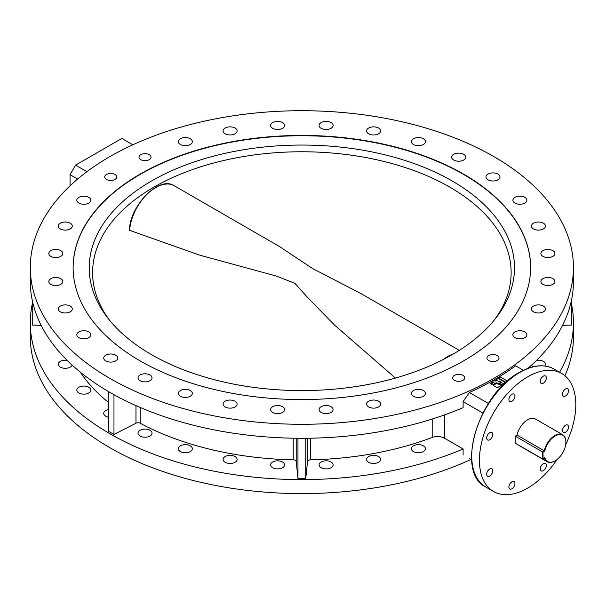 <?xml version="1.0" encoding="UTF-8"?>
<svg xmlns="http://www.w3.org/2000/svg" width="606" height="606" viewBox="0 0 606 606"><rect width="100%" height="100%" fill="white"/><g stroke="black" fill="none" stroke-linecap="round" stroke-linejoin="round"><path stroke-width="0.91" d="M368.675 462.272A7.007 4.045 180 0 1 366.622 459.409A7.007 4.045 180 0 1 370.955 455.667A7.007 4.045 180 0 1 378.591 456.545A7.007 4.045 180 0 1 380.644 459.409A7.007 4.045 180 0 1 376.318 463.143A7.007 4.045 180 0 1 368.675 462.272M321.142 467.726A7.007 4.045 180 0 1 319.089 464.87A7.007 4.045 180 0 1 323.415 461.128A7.007 4.045 180 0 1 331.058 462.007A7.007 4.045 180 0 1 333.111 464.87A7.007 4.045 180 0 1 328.778 468.605A7.007 4.045 180 0 1 321.142 467.726M272.677 467.726A7.007 4.045 180 0 1 270.624 464.87A7.007 4.045 180 0 1 274.95 461.128A7.007 4.045 180 0 1 282.585 462.007A7.007 4.045 180 0 1 284.638 464.87A7.007 4.045 180 0 1 280.313 468.605A7.007 4.045 180 0 1 272.677 467.726M225.144 462.272A7.007 4.045 180 0 1 223.091 459.409A7.007 4.045 180 0 1 227.417 455.667A7.007 4.045 180 0 1 235.052 456.545A7.007 4.045 180 0 1 237.105 459.409A7.007 4.045 180 0 1 232.78 463.143A7.007 4.045 180 0 1 225.144 462.272M180.368 451.561A7.007 4.045 180 0 1 178.315 448.698A7.007 4.045 180 0 1 182.641 444.963A7.007 4.045 180 0 1 190.276 445.842A7.007 4.045 180 0 1 192.329 448.698A7.007 4.045 180 0 1 188.004 452.44A7.007 4.045 180 0 1 180.368 451.561M140.069 436.017A7.007 4.045 180 0 1 138.016 433.154A7.007 4.045 180 0 1 142.342 429.419A7.007 4.045 180 0 1 149.977 430.29A7.007 4.045 180 0 1 152.03 433.154A7.007 4.045 180 0 1 147.705 436.896A7.007 4.045 180 0 1 140.069 436.017M108.466 417.193A7.007 4.045 180 0 1 105.8 416.231A7.007 4.045 180 0 1 103.747 413.368A7.007 4.045 180 0 1 108.466 409.542M78.871 392.961A7.007 4.045 180 0 1 76.818 390.105A7.007 4.045 180 0 1 81.143 386.363A7.007 4.045 180 0 1 88.779 387.242A7.007 4.045 180 0 1 90.832 390.105A7.007 4.045 180 0 1 86.507 393.839A7.007 4.045 180 0 1 78.871 392.961M72.137 365.1A7.007 4.045 180 0 1 67.266 368.13A7.007 4.045 180 0 1 60.327 367.115A7.007 4.045 180 0 1 58.274 364.251A7.007 4.045 180 0 1 67.152 360.35M533.007 366.797A7.007 4.045 180 0 1 531.598 365.1M536.575 360.35A7.007 4.045 180 0 1 543.408 361.388A7.007 4.045 180 0 1 545.461 364.251A7.007 4.045 180 0 1 544.779 365.994M413.459 451.561A7.007 4.045 180 0 1 411.406 448.698A7.007 4.045 180 0 1 415.731 444.963A7.007 4.045 180 0 1 423.367 445.842A7.007 4.045 180 0 1 425.42 448.698A7.007 4.045 180 0 1 421.094 452.44A7.007 4.045 180 0 1 413.459 451.561M378.591 401.233A7.007 4.045 0 0 0 370.955 400.354A7.007 4.045 0 0 0 366.622 404.096A7.007 4.045 0 0 0 368.675 406.952A7.007 4.045 0 0 0 376.318 407.83A7.007 4.045 0 0 0 380.644 404.096A7.007 4.045 0 0 0 378.591 401.233M331.058 406.694A7.007 4.045 0 0 0 323.415 405.815A7.007 4.045 0 0 0 319.089 409.55A7.007 4.045 0 0 0 321.142 412.413A7.007 4.045 0 0 0 328.778 413.292A7.007 4.045 0 0 0 333.111 409.55A7.007 4.045 0 0 0 331.058 406.694M282.585 406.694A7.007 4.045 0 0 0 274.95 405.815A7.007 4.045 0 0 0 270.624 409.55A7.007 4.045 0 0 0 272.677 412.413A7.007 4.045 0 0 0 280.313 413.292A7.007 4.045 0 0 0 284.638 409.55A7.007 4.045 0 0 0 282.585 406.694M235.052 401.233A7.007 4.045 0 0 0 227.417 400.354A7.007 4.045 0 0 0 223.091 404.096A7.007 4.045 0 0 0 225.144 406.952A7.007 4.045 0 0 0 232.78 407.83A7.007 4.045 0 0 0 237.105 404.096A7.007 4.045 0 0 0 235.052 401.233M190.276 390.522A7.007 4.045 0 0 0 182.641 389.65A7.007 4.045 0 0 0 178.315 393.385A7.007 4.045 0 0 0 180.368 396.248A7.007 4.045 0 0 0 188.004 397.127A7.007 4.045 0 0 0 192.329 393.385A7.007 4.045 0 0 0 190.276 390.522M149.977 374.978A7.007 4.045 0 0 0 142.342 374.099A7.007 4.045 0 0 0 138.016 377.841A7.007 4.045 0 0 0 140.069 380.704A7.007 4.045 0 0 0 147.705 381.575A7.007 4.045 0 0 0 152.03 377.841A7.007 4.045 0 0 0 149.977 374.978M115.708 355.192A7.007 4.045 0 0 0 108.073 354.313A7.007 4.045 0 0 0 103.747 358.055A7.007 4.045 0 0 0 105.8 360.918A7.007 4.045 0 0 0 113.436 361.79A7.007 4.045 0 0 0 117.761 358.055A7.007 4.045 0 0 0 115.708 355.192M88.779 331.929A7.007 4.045 0 0 0 81.143 331.05A7.007 4.045 0 0 0 76.818 334.785A7.007 4.045 0 0 0 78.871 337.648A7.007 4.045 0 0 0 86.507 338.527A7.007 4.045 0 0 0 90.832 334.785A7.007 4.045 0 0 0 88.779 331.929M70.235 306.075A7.007 4.045 0 0 0 62.6 305.197A7.007 4.045 0 0 0 58.274 308.939A7.007 4.045 0 0 0 60.327 311.795A7.007 4.045 0 0 0 67.963 312.673A7.007 4.045 0 0 0 72.288 308.939A7.007 4.045 0 0 0 70.235 306.075M60.782 278.631A7.007 4.045 0 0 0 53.146 277.753A7.007 4.045 0 0 0 48.813 281.495A7.007 4.045 0 0 0 50.866 284.35A7.007 4.045 0 0 0 58.509 285.229A7.007 4.045 0 0 0 62.835 281.495A7.007 4.045 0 0 0 60.782 278.631M60.782 250.649A7.007 4.045 0 0 0 53.146 249.77A7.007 4.045 0 0 0 48.813 253.513A7.007 4.045 0 0 0 50.866 256.368A7.007 4.045 0 0 0 58.509 257.247A7.007 4.045 0 0 0 62.835 253.513A7.007 4.045 0 0 0 60.782 250.649M70.235 223.205A7.007 4.045 0 0 0 62.6 222.326A7.007 4.045 0 0 0 58.274 226.068A7.007 4.045 0 0 0 60.327 228.932A7.007 4.045 0 0 0 67.963 229.803A7.007 4.045 0 0 0 72.288 226.068A7.007 4.045 0 0 0 70.235 223.205M88.779 197.351A7.007 4.045 0 0 0 81.143 196.48A7.007 4.045 0 0 0 76.818 200.215A7.007 4.045 0 0 0 78.871 203.078A7.007 4.045 0 0 0 86.507 203.957A7.007 4.045 0 0 0 90.832 200.215A7.007 4.045 0 0 0 88.779 197.351M190.276 138.759A7.007 4.045 0 0 0 182.641 137.88A7.007 4.045 0 0 0 178.315 141.615A7.007 4.045 0 0 0 180.368 144.478A7.007 4.045 0 0 0 188.004 145.357A7.007 4.045 0 0 0 192.329 141.615A7.007 4.045 0 0 0 190.276 138.759M235.052 128.048A7.007 4.045 0 0 0 227.417 127.169A7.007 4.045 0 0 0 223.091 130.911A7.007 4.045 0 0 0 225.144 133.767A7.007 4.045 0 0 0 232.78 134.646A7.007 4.045 0 0 0 237.105 130.911A7.007 4.045 0 0 0 235.052 128.048M282.585 122.586A7.007 4.045 0 0 0 274.95 121.715A7.007 4.045 0 0 0 270.624 125.45A7.007 4.045 0 0 0 272.677 128.313A7.007 4.045 0 0 0 280.313 129.192A7.007 4.045 0 0 0 284.638 125.45A7.007 4.045 0 0 0 282.585 122.586M331.058 122.586A7.007 4.045 0 0 0 323.415 121.715A7.007 4.045 0 0 0 319.089 125.45A7.007 4.045 0 0 0 321.142 128.313A7.007 4.045 0 0 0 328.778 129.192A7.007 4.045 0 0 0 333.111 125.45A7.007 4.045 0 0 0 331.058 122.586M378.591 128.048A7.007 4.045 0 0 0 370.955 127.169A7.007 4.045 0 0 0 366.622 130.911A7.007 4.045 0 0 0 368.675 133.767A7.007 4.045 0 0 0 376.318 134.646A7.007 4.045 0 0 0 380.644 130.911A7.007 4.045 0 0 0 378.591 128.048M423.367 138.759A7.007 4.045 0 0 0 415.731 137.88A7.007 4.045 0 0 0 411.406 141.615A7.007 4.045 0 0 0 413.459 144.478A7.007 4.045 0 0 0 421.094 145.357A7.007 4.045 0 0 0 425.42 141.615A7.007 4.045 0 0 0 423.367 138.759M463.666 154.303A7.007 4.045 0 0 0 456.03 153.424A7.007 4.045 0 0 0 451.697 157.166A7.007 4.045 0 0 0 453.75 160.022A7.007 4.045 0 0 0 461.393 160.901A7.007 4.045 0 0 0 465.719 157.166A7.007 4.045 0 0 0 463.666 154.303M497.935 174.089A7.007 4.045 0 0 0 490.299 173.21A7.007 4.045 0 0 0 485.974 176.952A7.007 4.045 0 0 0 488.027 179.808A7.007 4.045 0 0 0 495.663 180.686A7.007 4.045 0 0 0 499.988 176.952A7.007 4.045 0 0 0 497.935 174.089M524.864 197.351A7.007 4.045 0 0 0 517.221 196.48A7.007 4.045 0 0 0 512.896 200.215A7.007 4.045 0 0 0 514.948 203.078A7.007 4.045 0 0 0 522.584 203.957A7.007 4.045 0 0 0 526.917 200.215A7.007 4.045 0 0 0 524.864 197.351M543.408 223.205A7.007 4.045 0 0 0 535.772 222.326A7.007 4.045 0 0 0 531.447 226.068A7.007 4.045 0 0 0 533.5 228.932A7.007 4.045 0 0 0 541.135 229.803A7.007 4.045 0 0 0 545.461 226.068A7.007 4.045 0 0 0 543.408 223.205M552.861 250.649A7.007 4.045 0 0 0 545.226 249.77A7.007 4.045 0 0 0 540.9 253.513A7.007 4.045 0 0 0 542.953 256.368A7.007 4.045 0 0 0 550.589 257.247A7.007 4.045 0 0 0 554.914 253.513A7.007 4.045 0 0 0 552.861 250.649M552.861 278.631A7.007 4.045 0 0 0 545.226 277.753A7.007 4.045 0 0 0 540.9 281.495A7.007 4.045 0 0 0 542.953 284.35A7.007 4.045 0 0 0 550.589 285.229A7.007 4.045 0 0 0 554.914 281.495A7.007 4.045 0 0 0 552.861 278.631M543.408 306.075A7.007 4.045 0 0 0 535.772 305.197A7.007 4.045 0 0 0 531.447 308.939A7.007 4.045 0 0 0 533.5 311.795A7.007 4.045 0 0 0 541.135 312.673A7.007 4.045 0 0 0 545.461 308.939A7.007 4.045 0 0 0 543.408 306.075M524.864 331.929A7.007 4.045 0 0 0 517.221 331.05A7.007 4.045 0 0 0 512.896 334.785A7.007 4.045 0 0 0 514.948 337.648A7.007 4.045 0 0 0 522.584 338.527A7.007 4.045 0 0 0 526.917 334.785A7.007 4.045 0 0 0 524.864 331.929M423.367 390.522A7.007 4.045 0 0 0 415.731 389.65A7.007 4.045 0 0 0 411.406 393.385A7.007 4.045 0 0 0 413.459 396.248A7.007 4.045 0 0 0 421.094 397.127A7.007 4.045 0 0 0 425.42 393.385A7.007 4.045 0 0 0 423.367 390.522M497.246 355.593A6.037 3.484 0 0 0 490.671 354.836A6.037 3.484 0 0 0 486.944 358.055A6.037 3.484 0 0 0 488.709 360.517A6.037 3.484 0 0 0 495.291 361.274A6.037 3.484 0 0 0 499.011 358.055A6.037 3.484 0 0 0 497.246 355.593M462.976 375.379A6.037 3.484 0 0 0 456.401 374.622A6.037 3.484 0 0 0 452.674 377.841A6.037 3.484 0 0 0 454.439 380.303A6.037 3.484 0 0 0 461.014 381.06A6.037 3.484 0 0 0 464.741 377.841A6.037 3.484 0 0 0 462.976 375.379M149.288 154.697A6.037 3.484 0 0 0 142.713 153.947A6.037 3.484 0 0 0 138.986 157.166A6.037 3.484 0 0 0 140.759 159.628A6.037 3.484 0 0 0 147.334 160.385A6.037 3.484 0 0 0 151.061 157.166A6.037 3.484 0 0 0 149.288 154.697M115.019 174.483A6.037 3.484 0 0 0 108.444 173.733A6.037 3.484 0 0 0 104.717 176.952A6.037 3.484 0 0 0 106.489 179.414A6.037 3.484 0 0 0 113.064 180.171A6.037 3.484 0 0 0 116.791 176.952A6.037 3.484 0 0 0 115.019 174.483M140.122 360.881A228.735 132.063 180 0 1 73.129 267.504A228.735 132.063 180 0 1 214.335 145.493A228.735 132.063 180 0 1 463.605 174.119A228.735 132.063 180 0 1 530.606 267.504A228.735 132.063 180 0 1 389.4 389.507A228.735 132.063 180 0 1 140.122 360.881M511.918 401.286A4.28 2.469 120 0 0 514.714 397.513A4.28 2.469 120 0 0 514.062 394.082A4.28 2.469 120 0 0 511.918 394.294A4.28 2.469 120 0 0 509.123 398.066A4.28 2.469 120 0 0 509.775 401.498A4.28 2.469 120 0 0 511.918 401.286M489.716 439.736A4.28 2.469 120 0 0 492.519 435.964A4.28 2.469 120 0 0 491.86 432.532A4.28 2.469 120 0 0 489.716 432.745A4.28 2.469 120 0 0 486.921 436.517A4.28 2.469 120 0 0 487.58 439.948A4.28 2.469 120 0 0 489.716 439.736M489.716 475.99A4.28 2.469 120 0 0 492.519 472.218A4.28 2.469 120 0 0 491.86 468.786A4.28 2.469 120 0 0 489.716 468.999A4.28 2.469 120 0 0 486.921 472.771A4.28 2.469 120 0 0 487.58 476.202A4.28 2.469 120 0 0 489.716 475.99M511.918 488.807A4.28 2.469 120 0 0 514.714 485.035A4.28 2.469 120 0 0 514.062 481.603A4.28 2.469 120 0 0 511.918 481.815A4.28 2.469 120 0 0 509.123 485.588A4.28 2.469 120 0 0 509.775 489.019A4.28 2.469 120 0 0 511.918 488.807M543.317 470.68A4.28 2.469 120 0 0 546.112 466.908A4.28 2.469 120 0 0 545.461 463.476A4.28 2.469 120 0 0 543.317 463.688A4.28 2.469 120 0 0 540.514 467.461A4.28 2.469 120 0 0 541.173 470.892A4.28 2.469 120 0 0 543.317 470.68M565.519 432.229A4.28 2.469 120 0 0 568.314 428.457A4.28 2.469 120 0 0 567.655 425.026A4.28 2.469 120 0 0 565.519 425.238A4.28 2.469 120 0 0 562.716 429.01A4.28 2.469 120 0 0 563.375 432.442A4.28 2.469 120 0 0 565.519 432.229M565.519 395.976A4.28 2.469 120 0 0 568.314 392.203A4.28 2.469 120 0 0 567.655 388.772A4.28 2.469 120 0 0 565.519 388.984A4.28 2.469 120 0 0 562.716 392.756A4.28 2.469 120 0 0 563.375 396.188A4.28 2.469 120 0 0 565.519 395.976M543.317 383.159A4.28 2.469 120 0 0 546.112 379.386A4.28 2.469 120 0 0 545.453 375.955A4.28 2.469 120 0 0 543.317 376.167A4.28 2.469 120 0 0 540.514 379.939A4.28 2.469 120 0 0 541.173 383.371A4.28 2.469 120 0 0 543.317 383.159M565.701 444.577A68.137 39.337 120 0 0 561.686 373.485A68.137 39.337 120 0 0 527.614 376.856A68.137 39.337 120 0 0 483.103 436.896A68.137 39.337 120 0 0 493.549 491.496A68.137 39.337 120 0 0 527.614 488.118A68.137 39.337 120 0 0 557.126 459.424M32.247 304.076A271.564 156.787 0 0 0 30.3 322.816A271.564 156.787 0 0 0 109.837 433.684A271.564 156.787 0 0 0 463.113 448.97L444.41 438.176A9.734 5.621 0 0 0 432.184 437.449A237.499 137.115 180 0 1 310.53 459.84A3.113 1.795 0 0 0 307.537 461.53L305.757 478.482L297.97 478.482L296.198 461.53A3.113 1.795 0 0 0 295.289 460.371A3.113 1.795 0 0 0 293.206 459.84A237.499 137.115 180 0 1 140.168 423.246A3.113 1.795 0 0 0 135.979 423.215L113.966 434.479L108.466 431.298L108.466 391.552M30.3 322.816L30.3 336.8A271.564 156.787 0 0 0 109.837 447.667A271.564 156.787 0 0 0 470.907 459.515M564.921 375.743A271.564 156.787 0 0 0 573.435 336.8L573.435 322.816A271.564 156.787 0 0 0 571.488 304.076M559.573 372.266A271.564 156.787 0 0 0 573.435 322.816M469.37 458.621L471.657 459.946M463.113 448.97L463.113 455.015M527.932 368.365A271.564 156.787 0 0 0 573.435 281.487L573.435 267.504A271.564 156.787 0 0 0 493.89 156.636A271.564 156.787 0 0 0 197.942 122.647A271.564 156.787 0 0 0 30.3 267.504A271.564 156.787 0 0 0 109.837 378.364A271.564 156.787 0 0 0 405.793 412.353A271.564 156.787 0 0 0 573.435 267.504M30.3 267.504L30.3 281.487A271.564 156.787 0 0 0 109.837 392.355A271.564 156.787 0 0 0 463.113 407.649L463.113 401.604L469.37 392.499A271.564 156.787 0 0 0 515.623 365.797L523.417 370.296M482.914 413.034L463.113 401.604M469.37 392.499L488.421 403.498M108.466 402.399A237.499 137.115 180 0 1 80.234 372.092M41.155 325.377L32.247 325.066L32.247 300.228M571.488 300.228L571.488 325.066L562.58 325.377M77.636 179.05L70.061 174.679L70.061 185.822M113.966 394.688L113.966 434.479M297.97 438.259L297.97 478.482M305.757 438.259L305.757 478.482M132.828 144.796L121.814 138.433L75.561 165.143L86.908 171.687M70.061 174.679L75.561 165.143M151.508 354.631A212.645 122.768 180 0 1 107.747 317.938A212.645 122.768 180 0 1 181.277 166.703A212.645 122.768 180 0 1 452.227 181.012A212.645 122.768 180 0 1 495.981 317.938A212.645 122.768 180 0 1 151.508 354.631M494.405 319.923A209.275 120.821 0 0 0 511.138 272.586A209.275 120.821 0 0 0 449.841 187.156A209.275 120.821 0 0 0 221.781 160.961A209.275 120.821 0 0 0 92.597 272.586A209.275 120.821 0 0 0 109.322 319.923M530.606 267.663A228.735 132.063 0 0 0 463.605 174.437A228.735 132.063 0 0 0 214.456 145.781A228.735 132.063 0 0 0 73.129 267.663M361.57 293.91L312.401 268.428L279.199 246.362M279.358 246.445L174.195 185.731A36.989 21.354 120 0 0 146.69 194.617A36.989 21.354 120 0 0 129.631 230.348L199.874 255.202L276.253 276.025L294.94 283.32L307.416 297.281L334.58 325.089L395.407 378.068M565.883 442.183A15.188 8.764 120 0 0 556.535 435.29A15.188 8.764 120 0 0 544.771 451.197L544.286 450.841A15.574 8.992 -60 0 1 562.656 434.737A15.574 8.992 -60 0 1 565.883 441.865L565.883 442.183A15.188 8.764 120 0 1 555.149 460.78L554.876 460.939A15.574 8.992 -60 0 1 547.089 461.711A15.574 8.992 -60 0 1 544.286 457.833L544.771 457.553A15.188 8.764 120 0 0 555.149 460.78M562.656 434.737L535.401 419.004A15.574 8.992 120 0 0 517.032 435.108L515.229 436.146L515.229 443.137L542.484 458.871L542.484 451.879L515.229 436.146M544.771 451.197L543.037 452.197L542.484 451.879L544.286 450.841L517.032 435.108M518.804 445.205A15.574 8.992 120 0 0 519.827 445.978L547.089 461.711M543.037 452.197L543.037 458.553L544.771 457.553M542.484 458.871L543.037 458.553M505.131 382.378L497.973 378.242L496.185 379.28L497.609 380.106L495.935 381.076L493.951 380.568L492.027 381.682L494.011 382.181L491.527 383.613L493.14 384.545L496.253 382.75L501.965 384.204L505.131 382.378L505.162 383.189M496.185 379.28L496.185 380.106L496.897 380.515M496.185 380.106L494.943 380.818M492.027 381.682L492.027 382.507L493.019 382.757M492.027 382.507L490.095 383.621L491.527 384.446L491.527 383.613M493.14 385.378L496.253 383.583L501.965 385.03L497.253 387.749L493.14 385.378L493.14 384.545M498.443 377.977L505.601 382.106L507.396 381.076L500.238 376.94L498.443 377.977L498.443 378.515M505.601 382.106L505.601 382.78M501.965 384.204L501.965 385.03M498.17 381.644L501.927 382.598L499.223 381.038L498.17 381.644M496.253 382.75L496.253 383.583M499.223 381.038L499.223 381.863M519.91 372.41A68.137 39.337 120 0 0 475.399 432.449A68.137 39.337 120 0 0 485.838 487.042C454.735 472.438 478.384 393.665 519.516 372.364C532.772 364.903 544.264 363.797 553.975 369.031A68.137 39.337 120 0 0 519.91 372.41M296.198 438.244L296.198 461.53M444.41 414.943L444.41 438.176M135.979 405.626L135.979 423.215M140.168 407.452L140.168 423.246M293.206 438.199L293.206 459.84M307.537 438.244L307.537 461.53M310.53 438.199L310.53 459.84M432.184 419.041L432.184 437.449M443.577 359.35A36.989 21.354 -60 0 1 453.652 353.798M485.838 487.042L493.549 491.496M553.975 369.031L561.686 373.485M459.31 350.344L361.365 293.796M129.389 230.295C129.926 205.29 159.181 175.498 174.195 185.731"/></g></svg>
